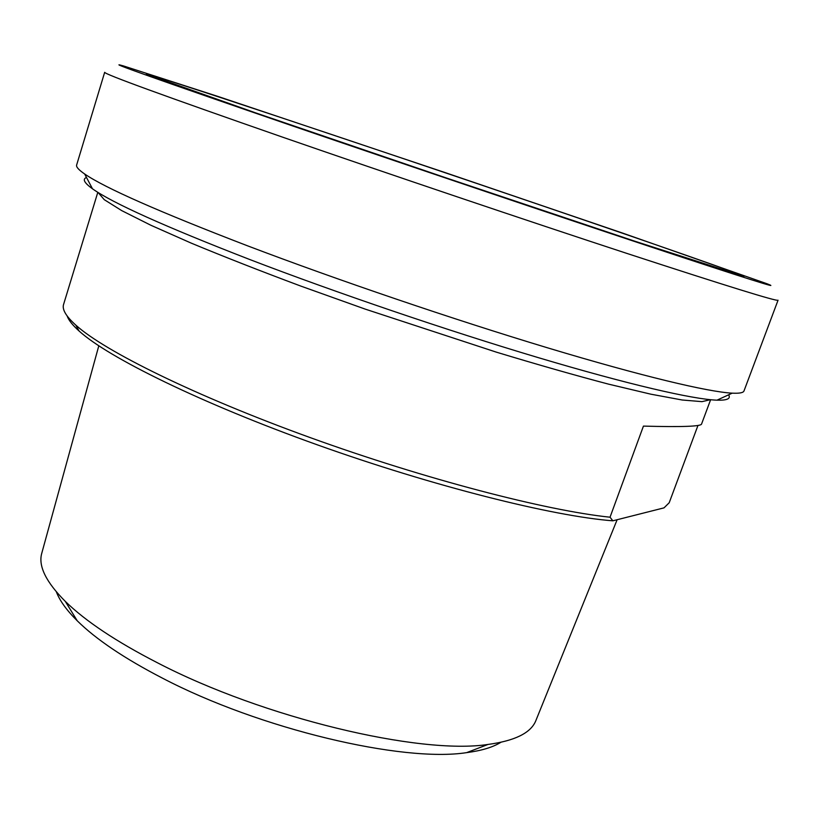 <?xml version="1.0" encoding="UTF-8"?>
<svg xmlns="http://www.w3.org/2000/svg" width="819" height="819" viewBox="0 0 819 819"><rect width="100%" height="100%" fill="white"/><g stroke="black" fill="none" stroke-linecap="round" stroke-linejoin="round"><path stroke-width="1.23" d="M697.972 425.43L669.205 502.743L664.014 507.862L612.847 520.812L610.032 517.209L643.437 426.105C681.695 427.139 701.074 426.453 701.566 424.017L710.616 399.733M67.138 315.97C68.591 320.147 72.553 325.143 79.034 330.968C108.149 357.493 201.024 403.276 317.24 444.809C433.374 486.343 553.112 516.287 612.847 520.812M610.032 517.209C546.119 510.575 425.071 479.166 310.176 437.592C195.209 396.007 104.668 351.197 75.86 325.163C66.042 316.329 61.947 309.418 63.575 304.453L97.809 192.311M543.243 206.071C372.809 147.86 142.967 71.079 146.355 74.12L255.149 112.705L444.389 177.303L633.967 240.929L743.826 276.351C749.201 276.986 653.152 243.571 543.243 206.071M536.035 720.167L535.759 720.853C530.804 732.954 514.864 740.826 487.97 744.451C419.799 754.985 263.349 717.854 157.412 662.766C116.196 641.574 85.493 621.119 65.305 601.392C46.14 582.166 38.258 566.246 41.667 553.613L41.871 552.897M86.507 177.488C82.228 179.074 84.224 182.852 92.486 188.8C112.449 202.999 164.895 226.576 249.826 259.551C336.281 292.741 447.624 330.61 538.288 357.637C629.012 384.664 693.038 399.334 716.973 400.174C727.149 400.471 731.029 398.679 728.593 394.819M56.368 591.861C59.674 600.614 66.646 610.268 77.262 620.822C96.12 639.393 124.478 658.486 162.346 678.091C259.592 728.982 402.549 762.684 466.666 752.63C481.511 750.695 492.905 747.256 500.859 742.311M247.553 245.823C159.193 211.855 104.893 187.909 84.654 173.986C78.685 169.871 76.013 166.881 76.628 165.039L104.678 72.297C104.136 74.038 163.401 95.639 282.494 137.121C388.462 173.874 527.907 220.956 627.047 253.47C727.026 286.118 777.364 301.709 778.05 300.215L744 390.929C743.365 392.772 739.424 393.519 732.196 393.161C708.189 391.932 642.311 376.341 548.024 347.962C453.798 319.574 337.541 280.047 247.553 245.823M292.844 126.013C158.272 79.75 101.791 59.715 123.423 65.919L218.601 96.652L445.905 172.85L622.286 232.975L767.034 283.763C783.711 290.233 746.856 278.757 650.245 246.703C554.074 214.793 404.995 164.465 292.844 126.013M98.034 192.445L104.248 199.662L121.724 210.616L150.829 225.235L191.288 243.151C223.526 256.542 260.053 270.854 300.849 286.097L365.172 309.101L496.427 352.17C537.848 364.711 575.225 375.368 608.558 384.142L650.9 394.195L682.166 400L701.965 401.648L710.349 399.703M79.034 330.968L75.86 325.163M535.759 720.853L617.127 519.727M41.667 553.613L98.802 345.823M466.666 752.63L487.97 744.451M77.262 620.822L65.305 601.392M716.973 400.174L732.196 393.161M92.486 188.8L84.654 173.986"/></g></svg>
